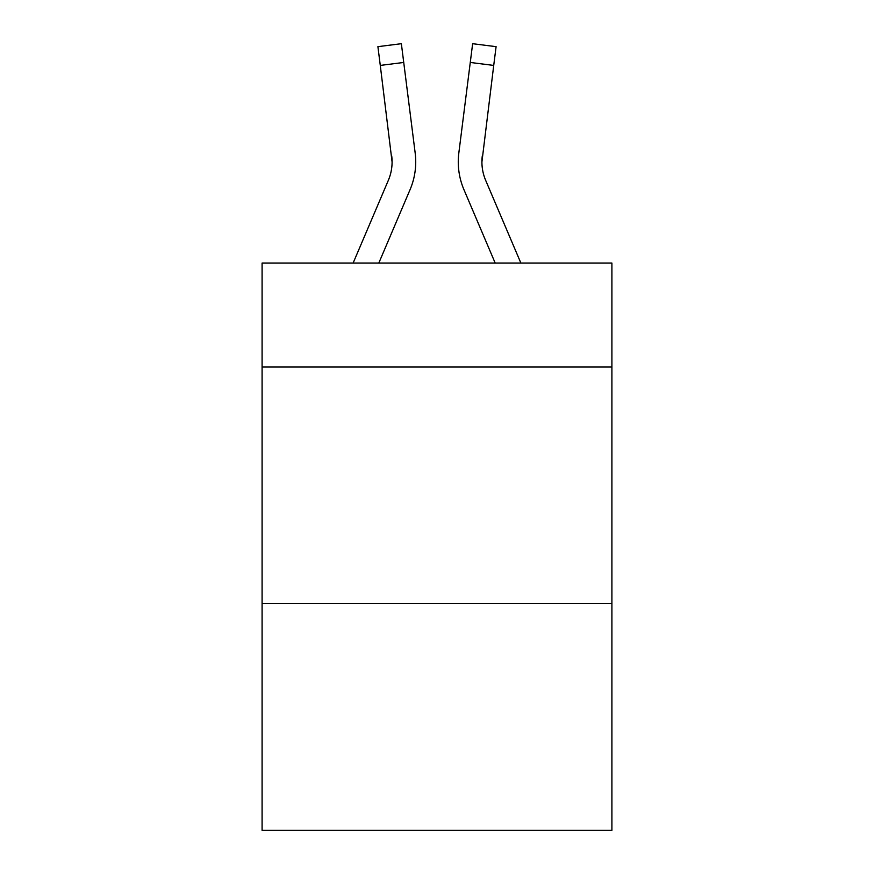 <?xml version="1.0" encoding="UTF-8"?>
<svg xmlns="http://www.w3.org/2000/svg" width="874" height="874" viewBox="0 0 874 874"><rect width="100%" height="100%" fill="white"/><g stroke="black" fill="none" stroke-linecap="round" stroke-linejoin="round"><path stroke-width="1.31" d="M611.909 367.036L611.909 263.041L262.091 263.041L262.091 367.036L611.909 367.036L611.909 830.3L262.091 830.3L262.091 367.036M611.909 603.399L262.091 603.399M410.059 189.658L378.813 263.041L410.059 189.658A70.903 70.903 -36.8 0 0 415.172 152.994L403.733 62.458L380.277 65.419L377.907 46.661L401.363 43.7L403.733 62.458M353.129 263.041L388.318 180.394A47.272 47.272 -23.6 0 0 392.087 161.963L380.277 65.419M415.642 165.317L415.729 162.433M414.811 150.153L415.172 152.994L414.811 150.153M520.871 263.041L485.682 180.394A47.272 47.272 23.6 0 1 481.913 161.963L493.723 65.419L470.267 62.458L472.637 43.7L496.093 46.661L472.637 43.7L496.093 46.661L472.637 43.7L496.093 46.661L472.637 43.7L496.093 46.661L472.637 43.7L496.093 46.661L472.637 43.7L496.093 46.661L472.637 43.7L496.093 46.661L493.723 65.419M463.941 189.658L495.187 263.041L463.941 189.658A70.903 70.903 36.8 0 1 458.828 152.994L470.267 62.458M388.318 180.394A47.272 47.272 -36.8 0 0 392.087 161.963A47.272 47.272 -36.8 0 1 388.318 180.394A47.272 47.272 -36.8 0 0 392.087 161.963A47.272 47.272 -36.8 0 1 388.318 180.394A47.272 47.272 -36.8 0 0 392.087 161.963A47.272 47.272 -36.8 0 1 388.318 180.394A47.272 47.272 -36.8 0 0 392.087 161.963A47.272 47.272 -36.8 0 1 388.318 180.394A47.272 47.272 -36.8 0 0 392.087 161.963A47.272 47.272 -36.8 0 1 388.318 180.394A47.272 47.272 -36.8 0 0 392.087 161.963A47.272 47.272 -36.8 0 1 388.318 180.394A47.272 47.272 -36.8 0 0 392.087 161.963A47.272 47.272 -36.8 0 1 388.318 180.394A47.272 47.272 -36.8 0 0 392.087 161.963A47.272 47.272 -36.8 0 1 388.318 180.394A47.272 47.272 -36.8 0 0 392.087 161.963A47.272 47.272 -36.8 0 1 388.318 180.394A47.272 47.272 -36.8 0 0 392.087 161.963A47.272 47.272 -36.8 0 1 388.318 180.394A47.272 47.272 -36.8 0 0 392.087 161.963A47.272 47.272 -36.8 0 1 388.318 180.394A47.272 47.272 -36.8 0 0 392.087 161.963A47.272 47.272 -36.8 0 1 388.318 180.394A47.272 47.272 -36.8 0 0 392.087 161.963A47.272 47.272 -36.8 0 1 388.318 180.394A47.272 47.272 -36.8 0 0 392.087 161.963A47.272 47.272 -36.8 0 1 388.318 180.394A47.272 47.272 -36.8 0 0 392.087 161.963A47.272 47.272 -36.8 0 1 388.318 180.394A47.272 47.272 -36.8 0 0 392.087 161.963A47.272 47.272 -36.8 0 1 388.318 180.394A47.272 47.272 -36.8 0 0 392.087 161.963A47.272 47.272 -36.8 0 1 388.318 180.394A47.272 47.272 -36.8 0 0 392.087 161.963A47.272 47.272 -36.8 0 1 388.318 180.394A47.272 47.272 -36.8 0 0 392.087 161.963A47.272 47.272 -36.8 0 1 388.318 180.394A47.272 47.272 -36.8 0 0 392.087 161.963A47.272 47.272 -36.8 0 1 388.318 180.394A47.272 47.272 -36.8 0 0 392.087 161.963A47.272 47.272 -36.8 0 1 388.318 180.394A47.272 47.272 -36.8 0 0 392.087 161.963A47.272 47.272 -36.8 0 1 388.318 180.394A47.272 47.272 -36.8 0 0 392.087 161.963A47.272 47.272 -36.8 0 1 388.318 180.394A47.272 47.272 -36.8 0 0 391.716 155.954L392.087 161.963M485.682 180.394A47.272 47.272 36.8 0 1 481.913 161.963A47.272 47.272 36.8 0 0 485.682 180.394A47.272 47.272 36.8 0 1 481.913 161.963A47.272 47.272 36.8 0 0 485.682 180.394A47.272 47.272 36.8 0 1 481.913 161.963A47.272 47.272 36.8 0 0 485.682 180.394A47.272 47.272 36.8 0 1 481.913 161.963A47.272 47.272 36.8 0 0 485.682 180.394A47.272 47.272 36.8 0 1 481.913 161.963A47.272 47.272 36.8 0 0 485.682 180.394A47.272 47.272 36.8 0 1 481.913 161.963A47.272 47.272 36.8 0 0 485.682 180.394A47.272 47.272 36.8 0 1 481.913 161.963A47.272 47.272 36.8 0 0 485.682 180.394A47.272 47.272 36.8 0 1 481.913 161.963A47.272 47.272 36.8 0 0 485.682 180.394A47.272 47.272 36.8 0 1 481.913 161.963A47.272 47.272 36.8 0 0 485.682 180.394A47.272 47.272 36.8 0 1 481.913 161.963A47.272 47.272 36.8 0 0 485.682 180.394A47.272 47.272 36.8 0 1 481.913 161.963A47.272 47.272 36.8 0 0 485.682 180.394A47.272 47.272 36.8 0 1 481.913 161.963A47.272 47.272 36.8 0 0 485.682 180.394A47.272 47.272 36.8 0 1 481.913 161.963A47.272 47.272 36.8 0 0 485.682 180.394A47.272 47.272 36.8 0 1 481.913 161.963A47.272 47.272 36.8 0 0 485.682 180.394A47.272 47.272 36.8 0 1 481.913 161.963A47.272 47.272 36.8 0 0 485.682 180.394A47.272 47.272 36.8 0 1 481.913 161.963A47.272 47.272 36.8 0 0 485.682 180.394A47.272 47.272 36.8 0 1 481.913 161.963A47.272 47.272 36.8 0 0 485.682 180.394A47.272 47.272 36.8 0 1 481.913 161.963A47.272 47.272 36.8 0 0 485.682 180.394A47.272 47.272 36.8 0 1 481.913 161.963A47.272 47.272 36.8 0 0 485.682 180.394A47.272 47.272 36.8 0 1 481.913 161.963A47.272 47.272 36.8 0 0 485.682 180.394A47.272 47.272 36.8 0 1 481.913 161.963A47.272 47.272 36.8 0 0 485.682 180.394A47.272 47.272 36.8 0 1 481.913 161.963A47.272 47.272 36.8 0 0 485.682 180.394A47.272 47.272 36.8 0 1 481.913 161.963L482.284 155.954A47.272 47.272 36.8 0 0 485.682 180.394A47.272 47.272 36.8 0 1 481.913 161.963L482.284 155.954M415.729 161.843L415.642 165.339L415.729 161.843M458.358 165.339L458.271 161.843M496.093 46.661L472.637 43.7M377.907 46.661L401.363 43.7"/></g></svg>
